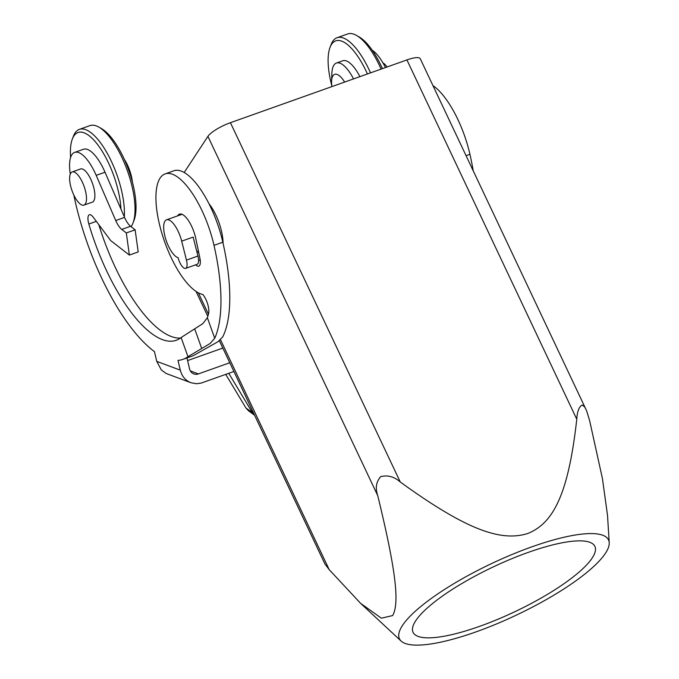 <?xml version="1.0" encoding="UTF-8"?>
<svg xmlns="http://www.w3.org/2000/svg" width="679" height="679" viewBox="0 0 679 679"><rect width="100%" height="100%" fill="white"/><g stroke="black" fill="none" stroke-linecap="round" stroke-linejoin="round"><path stroke-width="1.02" d="M207.358 317.713A120.565 43.872 -109.6 0 0 208.572 313.715A12.57 4.575 -109.6 0 0 202.868 294.499A63.851 23.239 70.4 0 1 162.519 235.435A63.851 23.239 70.4 0 1 165.15 173.883A63.851 23.239 70.4 0 1 214.004 245.348A140.782 51.231 70.4 0 1 214.734 338.269L207.358 317.713L202.911 323.577L181.106 337.539A120.565 43.872 70.4 0 1 176.217 340.298A120.565 43.872 70.4 0 1 88.839 224.011A10.058 3.658 70.4 0 1 89.382 214.759A10.058 3.658 70.4 0 1 93.193 217.161L110.728 240.612L129.375 255.066L126.311 232.956L121.753 229.426A15.082 5.491 70.4 0 1 115.736 220.531L96.189 175.352A35.198 12.808 -109.6 0 0 74.656 152.393A35.198 12.808 -109.6 0 0 69.988 171.846A140.782 51.231 -109.6 0 0 70.276 174.113M165.15 173.883L173.977 170.743A63.851 23.239 70.4 0 1 222.831 242.216A140.782 51.231 70.4 0 1 222.771 336.801L218.095 341.647L195.908 354.166A140.782 51.231 -109.6 0 1 191.817 356.212L182.99 359.344A140.782 51.231 -109.6 0 0 187.973 356.687L210.066 343.532L214.734 338.269M195.654 264.827A11.059 4.023 -109.6 0 0 198.752 266.176A11.059 4.023 -109.6 0 0 199.898 258.147L195.807 238.609A21.117 7.681 -109.6 0 0 179.468 214.148A21.117 7.681 -109.6 0 0 177.601 215.88M72.169 171.957L80.546 168.978A17.595 6.4 70.4 0 1 91.64 181.208A17.595 6.4 70.4 0 1 93.736 200.976A17.595 6.4 70.4 0 1 92.386 202.121A17.595 6.4 70.4 0 1 92.344 202.138L83.958 205.117A17.595 6.4 -109.6 0 0 85.35 203.955A17.595 6.4 -109.6 0 0 83.254 184.196A17.595 6.4 -109.6 0 0 72.169 171.957A17.595 6.4 -109.6 0 0 72.127 171.974A17.595 6.4 -109.6 0 0 70.777 173.128A17.595 6.4 -109.6 0 0 72.874 192.887A17.595 6.4 -109.6 0 0 83.958 205.117M132.388 182.048A21.618 7.868 -109.6 0 0 124.282 159.276M132.974 223.043L134.069 220.2A52.792 19.207 -109.6 0 0 128.815 170.488A52.792 19.207 -109.6 0 0 101.502 128.62L98.854 127.109A55.305 20.124 70.4 0 1 127.474 170.964A55.305 20.124 70.4 0 1 132.974 223.043A55.305 20.124 70.4 0 1 131.412 226.158A55.305 20.124 70.4 0 1 131.064 226.667M89.849 125.649A55.305 20.124 70.4 0 1 89.976 125.598A55.305 20.124 70.4 0 1 98.854 127.109M124.316 216.839A55.305 20.124 -109.6 0 0 109.327 157.18A55.305 20.124 -109.6 0 0 79.384 129.366A55.305 20.124 -109.6 0 0 75.021 133.025A55.305 20.124 -109.6 0 0 73.451 136.139L72.356 138.991A52.792 19.207 70.4 0 1 73.85 136.012A52.792 19.207 70.4 0 1 101.307 149.847A52.792 19.207 70.4 0 1 120.938 209.022M101.307 228.008A52.792 19.207 70.4 0 1 99.27 226.175M70.608 157.46A52.792 19.207 70.4 0 1 72.356 138.991M73.816 195.017A140.782 51.231 -109.6 0 0 154.447 351.612L156.739 361.364L161.313 369.936L166.16 373.484L190.909 382.718C185.435 380.495 181.896 376.31 180.291 370.148L156.739 361.364M473.229 170.794A140.782 51.231 -109.6 0 0 469.936 154.328A63.851 23.239 -109.6 0 0 432.964 85.622M387.098 66.975A17.595 6.4 -109.6 0 0 382.939 62.867M353.538 78.908A31.675 11.526 -109.6 0 0 336.419 63.037A31.675 11.526 -109.6 0 0 336.343 63.062A31.675 11.526 -109.6 0 0 333.915 65.133A31.675 11.526 -109.6 0 0 331.87 73.519L331.581 81.48A21.618 7.868 70.4 0 1 332.982 75.751A21.618 7.868 70.4 0 1 334.637 74.342A21.618 7.868 70.4 0 1 344.643 82.074M342.717 60.796A31.675 11.526 70.4 0 1 342.793 60.77A31.675 11.526 70.4 0 1 359.912 76.642M331.742 85.495A52.792 19.207 70.4 0 1 330.053 47.335A52.792 19.207 70.4 0 1 331.547 44.364A52.792 19.207 70.4 0 1 367.432 73.969M370.522 72.874A55.305 20.124 -109.6 0 0 337.081 37.718A55.305 20.124 -109.6 0 0 336.945 37.761A55.305 20.124 -109.6 0 0 332.71 41.377A55.305 20.124 -109.6 0 0 331.148 44.491L330.053 47.335M347.538 34.001A55.305 20.124 70.4 0 1 347.673 33.95A55.305 20.124 70.4 0 1 356.551 35.452A55.305 20.124 70.4 0 1 381.106 69.105M254.549 415.192L252.469 412.764L245.917 407.952L248.497 410.778L254.566 415.234M233.89 371.489L201.035 383.126L196.282 383.728L190.909 382.718M186.98 357.926L189.551 368.884A8.046 7.163 110.5 0 0 193.804 373.908A8.046 7.163 110.5 0 0 198.387 373.908L190.341 370.912M180.291 370.148L177.991 360.396A140.782 51.231 -109.6 0 0 182.99 359.344M129.375 255.066L138.202 251.926L135.129 229.816L130.572 226.285A15.082 5.491 70.4 0 1 124.563 217.39L105.016 172.211A35.198 12.808 -109.6 0 0 83.475 149.261L74.656 152.393M180.393 338.074A120.565 43.872 70.4 0 1 98.803 224.656M229.757 362.747L198.387 373.908M385.46 67.56A35.198 12.808 -109.6 0 0 372.211 50.195M245.917 407.952L225.742 374.384M187.599 360.583L222.814 348.064M198.854 253.182L197.759 251.4M228.764 373.314L252.469 412.764M135.129 229.816L126.311 232.956M382.438 68.638A52.792 19.207 -109.6 0 0 359.191 36.972L356.551 35.452M331.87 86.615A21.618 7.868 70.4 0 1 331.581 81.48M406.925 59.922L576.768 419.215C568.323 494.983 553.054 523.331 527.71 533.524C501.416 541.698 467.593 530.808 400.262 481.988L230.427 122.695L406.925 59.922A20.115 4.974 154.7 0 1 420.25 58.725L586.58 410.693L589.559 420.335L602.434 478.576L607.527 515.463L609.224 542.699A115.642 28.594 154.7 0 0 517.126 552.417A115.642 28.594 154.7 0 0 402.486 625.444A115.642 28.594 154.7 0 0 401.128 641.069A115.642 28.594 154.7 0 0 501.136 621.998A115.642 28.594 154.7 0 0 605.464 553.249A115.642 28.594 154.7 0 0 609.224 542.699M576.768 419.215C577.209 411.533 579.017 406.789 582.175 404.998L584.577 406.831L585.952 409.259M219.334 340.697L324.927 563.977L329.171 569.613L360.557 603.3L381.36 618.187L392.657 615.564C399.286 603.733 396.774 573.831 377.753 495.662C375.139 488.193 376.124 481.852 380.715 476.65C387.65 474.85 394.168 476.633 400.262 481.988M230.427 122.695A20.115 4.974 154.7 0 0 207.918 136.369L184.204 172.466M209.03 203.81A30.165 10.974 70.4 0 1 215.897 215.107A30.165 10.974 70.4 0 1 223.068 243.277M168.451 246.146A20.115 7.316 -109.6 0 0 178.093 257.706A10.058 3.658 70.4 0 0 185.647 268.383L197.122 264.309A10.058 3.658 70.4 0 0 197.937 256.034L193.15 237.081L181.683 241.155A20.115 7.316 -109.6 0 0 178.17 231.361A20.115 7.316 -109.6 0 0 166.567 219.801A20.115 7.316 -109.6 0 0 168.451 246.146M181.683 241.155L186.462 260.116A10.058 3.658 70.4 0 1 185.647 268.383M528.27 552.375A100.56 24.868 -25.3 0 1 594.889 546.374A100.56 24.868 -25.3 0 1 479.68 626.327A100.56 24.868 -25.3 0 1 413.061 632.327A100.56 24.868 -25.3 0 1 528.27 552.375M222.831 242.216L214.004 245.348M194.712 328.95L201.748 348.582M181.106 337.539L187.973 356.687M466.091 155.695L469.936 154.328M200.195 259.87L198.574 260.439M96.325 221.346L88.839 224.011M105.016 172.211L96.189 175.352M130.572 226.285L121.753 229.426M124.563 217.39L115.736 220.531M329.171 569.613L220.488 339.687M208.436 314.199L198.336 292.827M207.918 136.369L377.753 495.662M186.462 260.116L197.937 256.034M342.793 60.77L336.419 63.037M347.673 33.95L337.081 37.718M401.128 641.069L360.557 603.3M196.053 291.452L207.816 316.329M196.851 251.731L198.438 251.162M166.567 219.801L182.014 214.309M79.384 129.366L89.976 125.598"/></g></svg>
